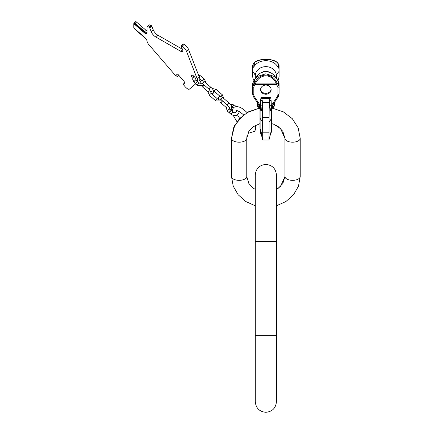 <?xml version="1.0" encoding="UTF-8"?>
<svg xmlns="http://www.w3.org/2000/svg" width="434" height="434" viewBox="0 0 434 434"><rect width="100%" height="100%" fill="white"/><g stroke="black" fill="none" stroke-linecap="round" stroke-linejoin="round"><path stroke-width="0.65" d="M273.946 124.336L271.733 123.619L273.735 124.254L280.51 128.469L284.948 138.37L284.948 176.519L282.827 183.582L278.205 188.318L276.431 189.408L280.51 186.419L284.948 176.519A7.638 3.819 180 0 0 292.581 180.338A7.638 3.819 180 0 0 300.219 176.519L298.494 186.159L293.541 194.774L285.925 201.517L276.431 205.814L285.925 201.517L293.541 194.774L298.494 186.159L300.219 176.519L300.219 138.37A7.638 3.819 180 0 1 292.581 142.184A7.638 3.819 180 0 1 284.948 138.37L282.827 131.307L278.205 126.571L275.677 125.09M246.984 178.835L246.767 176.519A7.638 3.819 0 0 1 239.134 180.338A7.638 3.819 0 0 1 231.496 176.519L233.221 186.159L238.174 194.774L245.79 201.517L255.284 205.814L245.79 201.517L238.174 194.774L233.221 186.159L231.496 176.519L231.496 138.37A7.638 3.819 0 0 0 239.134 142.184A7.638 3.819 0 0 0 246.767 138.37L246.767 176.519L246.767 138.37L248.888 131.307L253.51 126.571L259.982 123.619M197.714 81.576A9.396 3.32 49.1 0 0 197.237 78.939L186.474 51.239A4.698 1.66 49.1 0 0 182.128 46.21L181.108 45.879L182.649 49.845A4.698 1.66 49.1 0 1 182.654 51.635A4.698 1.66 49.1 0 1 180.848 51.358L155.6 36.885A4.698 1.66 49.1 0 1 151.26 31.856L149.719 27.884L148.612 27A3.526 1.248 49.1 0 0 147.256 26.789A3.526 1.248 49.1 0 0 147.072 27.293L147.072 33.277A3.76 1.329 49.1 0 1 146.876 33.819A3.76 1.329 49.1 0 1 144.413 32.854L133.78 23.648L133.78 27.922L144.413 37.134A3.76 1.329 49.1 0 1 147.072 41.311L147.072 41.447A3.76 1.329 49.1 0 1 147.213 41.832A4.698 1.66 -130.9 0 0 149.122 44.973L175.586 75.641L177.24 74.247A1.411 0.499 49.1 0 1 178.542 74.995L184.114 81.456L185.036 83.285L183.387 84.668A1.411 0.499 -130.9 0 0 183.533 84.852L185.068 86.632A4.698 1.66 -130.9 0 0 189.414 89.122L195.788 83.757M195.815 79.872A3.228 1.145 -130.9 0 0 193.591 75.966A3.228 1.145 -130.9 0 0 191.475 75.142A3.228 1.145 -130.9 0 0 192.674 78.266M197.237 78.939L199.314 77.143A9.396 3.32 49.1 0 1 199.325 80.729A9.396 3.32 49.1 0 1 199.314 80.74L199.325 80.729M199.314 77.143L188.546 49.443A4.698 1.66 49.1 0 0 184.206 44.409L183.181 44.078M147.256 26.789L149.334 24.988A3.526 1.248 49.1 0 1 150.685 25.199L151.797 26.089L153.338 30.054A4.698 1.66 -130.9 0 0 157.678 35.089L182.426 49.27M175.922 75.353L176.226 75.706A1.411 0.499 -130.9 0 0 177.528 76.455L178.797 75.386A1.411 0.499 49.1 0 1 178.851 75.353M183.387 84.668L184.238 82.389M146.437 39.548A3.76 1.329 -130.9 0 0 145.005 38.008L135.11 29.441A1.411 0.499 49.1 0 1 134.236 28.319M147.007 33.635A3.76 1.329 49.1 0 1 144.744 32.566L134.111 23.127A1.411 0.499 49.1 0 1 134.187 22.921A1.411 0.499 49.1 0 1 135.11 23.284L144.744 31.628L146.16 30.407A3.76 1.329 49.1 0 0 147.072 31.08M147.072 32.675A3.76 1.329 49.1 0 1 144.744 31.628M134.187 22.921L135.598 21.7A1.411 0.499 49.1 0 1 136.52 22.063L146.16 30.407M133.78 23.648L134.111 23.36M195.875 83.697A1.47 0.521 130.9 0 0 195.951 83.908L197.611 85.346A1.47 0.521 130.9 0 1 197.535 85.135A1.47 0.521 130.9 0 1 198.376 83.686A1.47 0.521 130.9 0 1 199.537 83.127L197.871 81.684A1.47 0.521 130.9 0 0 196.71 82.248A1.47 0.521 130.9 0 0 195.875 83.697M197.736 81.635A1.47 0.521 130.9 0 0 197.665 81.505A1.47 0.521 130.9 0 0 196.504 82.069A1.47 0.521 130.9 0 0 195.663 83.518A1.47 0.521 130.9 0 0 195.745 83.729A1.47 0.521 130.9 0 0 195.88 83.778M229.515 112.829A1.47 0.521 130.9 0 0 229.591 113.041L231.251 114.478A1.47 0.521 130.9 0 1 231.176 114.267A1.47 0.521 130.9 0 1 232.016 112.824A1.47 0.521 130.9 0 1 233.177 112.26L231.517 110.822A1.47 0.521 130.9 0 0 230.356 111.386A1.47 0.521 130.9 0 0 229.515 112.829M231.376 110.773A1.47 0.521 130.9 0 0 231.306 110.643A1.47 0.521 130.9 0 0 230.145 111.202A1.47 0.521 130.9 0 0 229.309 112.65A1.47 0.521 130.9 0 0 229.385 112.862A1.47 0.521 130.9 0 0 229.521 112.911M253.429 80.16L252.642 76.699L252.642 73.221M265.858 75.798C270.377 76.118 273.767 78.527 276.046 83.024L276.474 83.903L277.467 83.561A1.177 0.499 143.9 0 1 276.474 84.69L255.241 84.69L255.241 83.903L276.474 83.903L276.474 84.69L277.538 86.154A1.177 0.499 -36.1 0 0 278.53 85.026L278.53 81.733L277.038 79.297L274.174 76.411L265.858 73.775L257.541 76.411L254.677 79.297L254.677 82.688C257.172 77.892 260.899 75.326 265.858 74.984L265.858 75.798C261.339 76.118 257.942 78.527 255.669 83.024L255.241 83.903L254.248 83.561L253.185 85.026A3.526 3.054 180 0 0 252.642 86.654L252.642 85.303M278.286 80.16L279.073 76.699L279.073 65.8A3.526 3.054 180 0 0 278.53 64.172L277.038 62.409C274.483 60.543 270.756 59.545 265.858 59.42C260.959 59.545 257.232 60.543 254.677 62.409L254.677 65.794C259.326 59.002 272.389 59.002 277.038 65.794L278.53 67.46L278.53 64.172A1.177 0.499 143.9 0 0 278.487 64.02L279.073 65.8L278.487 64.02A1.177 0.499 143.9 0 0 278.357 63.934M277.538 86.154A2.349 2.034 0 0 1 277.901 87.239A1.177 0.586 0 0 0 279.073 86.654L279.073 85.303M265.858 74.984C270.816 75.326 274.543 77.892 277.038 82.688L278.53 85.026A3.526 3.054 0 0 1 279.073 86.654L279.073 90.592M271.733 117.956L271.733 109.281L271.733 117.956A4.698 1.758 180 0 1 271.597 118.373L271.597 129.495L268.993 139.97L262.722 139.97L262.478 102.424L269.237 102.424L269.324 101.502M261.42 134.686L262.722 139.97M277.901 87.239L277.901 94.661A4.698 4.069 0 0 1 277.266 96.695L271.326 105.614L270.48 110.22L273.735 106.965L274.668 104.735A2.935 2.544 180 0 1 274.668 104.757A2.935 2.544 0 0 0 274.668 104.735L273.735 106.965A2.935 2.078 -135.1 0 0 274.196 105.63L274.668 104.735L274.668 102.126M259.391 105.576L261.078 109.699L257.519 105.63L257.047 104.735L257.047 102.126M271.483 129.961L271.575 130.439M271.651 129.224L271.521 129.961M271.364 130.439L271.679 130.439L271.603 130.856M271.293 130.721L271.673 130.645L270.952 133.504L271.538 131.204M270.225 135.104L270.588 135.104L270.952 133.504L270.735 134.486M270.588 135.104L270.236 135.045M271.521 131.252L270.729 134.529M271.353 130.482L271.679 130.482M271.321 130.629L271.651 130.629M271.315 130.645L271.673 130.645M271.25 130.9L271.597 130.9M271.163 131.263L271.505 131.263M271.071 131.632L271.407 131.632M270.957 132.099L271.293 132.099M270.615 133.504L270.952 133.504M270.501 133.976L270.838 133.976M270.409 134.356L270.751 134.356M270.311 134.741L270.659 134.741M270.263 134.941L270.615 134.941M279.073 76.699L279.073 73.221M254.357 62.501A1.177 0.499 36.1 0 0 254.291 62.561A1.177 1.177 0 0 1 254.563 62.295L254.991 61.991L254.563 62.295A1.177 0.993 54.7 0 0 254.248 62.713L254.677 62.409A1.177 0.993 54.7 0 1 254.991 61.991C256.912 60.592 259.863 59.708 263.839 59.339L265.858 59.42M254.677 79.297L252.642 83.409L252.642 94.07L253.467 96.755A1.177 0.51 146.3 0 1 253.429 96.614M252.642 76.699L252.642 69.039L253.185 67.46L254.677 65.794M255.669 83.024L254.677 82.688L254.248 83.561A1.177 0.499 36.1 0 0 255.241 84.69L254.178 86.154A2.349 2.034 180 0 0 253.814 87.239L253.814 94.661A4.698 4.069 180 0 0 254.443 96.695L260.389 105.614L261.279 109.835A1.177 0.58 169.5 0 1 261.078 109.699L261.235 110.22L260.351 109.341A2.935 2.078 -44.9 0 1 259.944 108.061L258.105 103.715M261.762 98.529L260.986 97.65L270.729 97.65L269.953 98.529L261.762 98.529L262.364 100.959A1.763 0.873 -172 0 0 260.639 100.07L260.584 100.704A1.763 0.879 -177.7 0 1 262.293 101.426L261.68 110.437L261.42 110.909L259.982 109.281L259.982 128.377M269.362 100.948L269.346 100.959A1.763 0.873 -8 0 1 271.071 100.07L271.131 100.704A1.763 0.879 -2.3 0 0 269.422 101.426L270.035 110.437L270.295 110.909L270.93 110.393L271.863 108.744M265.858 94.243A5.284 4.579 0 0 1 260.574 89.664A5.284 4.579 0 0 1 265.858 85.086A5.284 4.579 0 0 1 271.142 89.664A5.284 4.579 0 0 1 265.858 94.243M275.742 77.757A10.546 9.136 180 0 0 265.858 71.805A10.546 9.136 180 0 0 255.973 77.757M278.53 81.733L279.073 83.409L279.073 94.07L278.248 96.755A1.177 0.51 33.7 0 0 278.286 96.614M255.311 78.478L255.311 75.771A10.546 9.136 0 0 1 265.858 66.641A10.546 9.136 0 0 1 276.404 75.771A32.892 16.449 180 0 1 279.073 71.409L279.073 69.039L278.53 67.46M276.404 78.478L276.404 75.771M269.416 72.342A5.582 4.834 180 0 0 265.858 71.236A5.582 4.834 180 0 0 262.299 72.342M255.311 75.771A32.892 16.449 0 0 0 252.642 71.409L252.642 65.8A3.526 3.054 0 0 1 253.185 64.172L254.248 62.713A1.177 0.499 36.1 0 1 254.291 62.561L253.228 64.02A1.177 0.499 36.1 0 0 253.185 64.172L253.185 67.46M265.858 59.339L265.858 59.263C266.606 59.301 268.245 59.122 272.465 60.104L277.152 62.295A1.177 0.993 125.3 0 1 277.467 62.713A1.177 0.499 143.9 0 0 277.424 62.561L277.424 62.561A1.177 1.177 0 0 0 277.152 62.295L276.724 61.991A1.177 0.993 125.3 0 1 277.038 62.409L277.038 65.794M252.642 69.039L252.642 65.8L253.228 64.02L252.642 65.8M260.27 105.429A1.177 0.51 146.3 0 1 259.293 105.489L260.367 107.48M260.584 100.704L260.389 105.614A1.763 0.879 -177.7 0 1 262.103 106.341M261.42 110.909A1.763 1.682 -51.8 0 0 261.235 110.22L261.279 109.835A1.763 1.28 -171.5 0 1 261.68 110.437M262.391 101.502L262.478 102.424M269.953 98.529L269.346 100.856M268.993 139.97L269.102 117.619L262.613 117.619M269.102 117.619L269.237 102.424M268.993 132.826L262.722 132.826M257.167 105.598L260.351 109.341A1.763 1.671 -47.9 0 1 260.785 110.393M259.982 108.972A1.763 1.606 -34.9 0 1 260.118 109.596L260.118 118.373L262.445 121.932M259.982 117.956L259.982 109.281L259.982 117.956A4.698 1.758 0 0 0 260.118 118.373L260.118 129.224M271.445 105.429A1.177 0.51 33.7 0 0 272.422 105.489L278.248 96.755L279.073 94.07A1.177 0.586 0 0 1 277.901 94.661M271.733 108.972A1.763 1.606 -145.1 0 0 271.597 109.596L271.597 118.373L269.27 121.932M272.324 105.576L270.637 109.699L271.771 108.061A2.935 2.078 -135.1 0 1 271.364 109.341A1.763 1.671 -132.1 0 0 270.93 110.393M270.035 110.437A1.763 1.28 -8.5 0 1 270.436 109.835A1.177 0.58 10.5 0 0 270.637 109.699L270.48 110.22A1.763 1.682 -128.2 0 0 270.295 110.909M271.131 100.704L271.326 105.614A1.763 0.879 -2.3 0 0 269.612 106.341M261.094 134.003L261.485 133.97L261.49 133.401L260.416 129.224L260.047 129.224L261.029 133.829L260.047 129.224M260.199 131.035L261.122 134.686L261.485 134.686L261.339 134.003M260.66 131.768L261.002 133.553L260.66 131.768M261.485 134.947L261.127 135.012L260.064 130.629L261.116 135.045M261.122 134.947L260.178 131.035M260.508 131.746L261.122 134.686M260.416 131.746L260.064 130.629M260.986 134.529L260.178 131.204M261.49 133.401L261.122 133.401M261.485 133.97L261.116 133.97M261.49 135.012L261.127 135.012M261.49 134.621L261.127 134.621M262.527 139.336L261.49 135.104L261.127 135.104M271.12 89.225A5.284 4.579 180 0 1 265.858 93.359A5.284 4.579 0 0 1 260.595 89.225M276.431 335.357L255.284 335.357L255.284 401.727C255.914 408.15 259.434 411.676 265.858 412.3C272.281 411.676 275.802 408.15 276.431 401.727L276.431 241.375L255.284 241.375L255.284 175.005C255.914 168.582 259.434 165.056 265.858 164.432C272.281 165.056 275.802 168.582 276.431 175.005L276.431 241.375M144.413 32.854L144.744 32.566M135.11 23.284L136.52 22.063M148.612 27L150.685 25.199M149.285 27.385L151.363 25.584M149.719 27.884L151.797 26.089M151.26 31.856L153.338 30.054M155.6 36.885L157.678 35.089M182.633 49.812L180.848 51.358M181.287 45.727L183.365 43.926M182.128 46.21L184.206 44.409M186.474 51.239L188.546 49.443M202.39 80.653A1.47 0.521 -49.1 0 1 203.351 79.362A1.47 0.521 -49.1 0 1 204.311 78.988L200.779 75.934A1.47 0.521 -49.1 0 0 199.233 76.943M195.631 78.63L196.005 80.068A1.47 0.521 130.9 0 0 194.844 80.632A1.47 0.521 130.9 0 0 194.003 82.075A1.47 0.521 130.9 0 0 194.079 82.286L192.588 79.107L193.819 76.178M230.335 109.797L231.344 109.368C232.261 107.03 231.528 104.947 229.136 103.129A1.324 0.467 130.9 0 0 228.268 103.466A1.324 0.467 130.9 0 0 227.405 105.126L229.336 107.887L229.613 107.372M218.53 99.435L218.421 97.71L218.964 96.869C219.799 95.974 221.112 96.261 222.902 97.731A1.324 0.467 130.9 0 0 222.04 98.073A1.324 0.467 130.9 0 0 221.177 99.733L227.405 105.126M226.288 107.54L221.177 103.108A1.324 0.467 -49.1 0 1 222.04 101.447A1.324 0.467 -49.1 0 1 222.718 101.068M220.613 96.467A1.324 0.467 -49.1 0 1 221.448 95.236A1.324 0.467 -49.1 0 1 222.387 94.834L216.154 89.442A1.324 0.467 -49.1 0 0 215.112 89.947A1.324 0.467 -49.1 0 0 214.358 91.248A1.324 0.467 -49.1 0 0 214.423 91.438L220.19 96.429M220.385 99.169L217.608 98.974A1.324 0.467 130.9 0 0 216.566 99.478A1.324 0.467 130.9 0 0 215.812 100.78A1.324 0.467 130.9 0 0 215.877 100.97L222.496 100.872M217.608 98.974L211.38 93.576A1.324 0.467 130.9 0 0 210.333 94.086A1.324 0.467 130.9 0 0 209.579 95.388A1.324 0.467 130.9 0 0 209.649 95.578L215.877 100.97M211.846 93.983L213.072 93.543C213.989 91.2 213.251 89.122 210.859 87.305A1.324 0.467 130.9 0 0 209.996 87.641A1.324 0.467 130.9 0 0 209.128 89.301L211.06 92.062L211.342 91.547M200.22 83.507L200.15 81.88L200.687 81.044C201.522 80.149 202.835 80.436 204.631 81.907A1.324 0.467 130.9 0 0 203.763 82.243A1.324 0.467 130.9 0 0 202.9 83.903L209.128 89.301M208.249 91.916L202.9 87.283A1.324 0.467 -49.1 0 1 203.443 85.943M233.242 107.93L232.499 107.285A1.47 0.521 -49.1 0 1 232.423 107.073A1.47 0.521 -49.1 0 1 233.259 105.63A1.47 0.521 -49.1 0 1 234.425 105.066L236.112 106.531M229.298 107.719L229.646 109.205A1.47 0.521 130.9 0 0 228.485 109.764A1.47 0.521 130.9 0 0 227.649 111.212A1.47 0.521 130.9 0 0 227.725 111.424L226.228 108.245L227.535 105.24M277.038 79.297L277.038 82.688L276.046 83.024M254.178 86.154A1.177 0.499 -143.9 0 1 253.185 85.026L253.185 81.733M260.639 100.07L260.986 97.65M271.071 100.07L270.729 97.65M277.359 62.501A1.177 0.499 143.9 0 1 277.424 62.561L278.487 64.02M253.814 87.239A1.177 0.586 180 0 1 252.642 86.654M253.814 94.661A1.177 0.586 180 0 1 252.642 94.07L253.467 96.755L259.293 105.489M254.443 96.695A1.177 0.51 146.3 0 1 253.467 96.755M257.047 104.735L257.98 106.965A2.935 2.078 -44.9 0 1 257.519 105.63L257.519 102.831M277.266 96.695A1.177 0.51 33.7 0 0 278.248 96.755M273.61 103.715L271.771 108.061L274.196 105.63L274.196 102.831M255.284 241.375L255.284 335.357M246.984 136.054L246.767 138.37M300.219 138.37L298.158 127.851L292.283 118.672L283.386 111.88L272.53 108.174L283.386 111.88L292.283 118.672L298.158 127.851L300.219 138.37M236.362 110.605L236.291 110.648C236.264 110.979 236.411 109.216 242.709 114.137L243.577 114.918L234.696 125.377L231.496 138.37L233.557 127.851L239.432 118.672L248.329 111.88L259.185 108.174L247.076 112.58L245.4 111.028C240.843 106.873 236.937 105.695 233.671 107.496L232.445 109.455L232.25 111.457M248.595 131.784L250.939 132.413L254.433 131.475L255.659 129.516L255.48 125.377M251.357 128.323L251.72 128.339M236.389 110.632L236.416 111.75M237.501 114.826L239.655 118.433M233.313 115.536L236.948 121.71M251.742 128.366L251.758 127.954M181.103 45.695L183.181 43.899M205.743 82.872L205.808 82.167L204.311 78.988M202.092 83.333L199.537 83.127M204.436 85.232L197.611 85.346M201.702 80.615L199.797 78.966M198.403 74.805L200.779 75.934M194.079 82.286L195.745 83.729M196.005 80.068L197.665 81.505M222.902 97.731L229.136 103.129M220.694 98.865L220.141 99.071L221.177 99.733M220.125 102.055L221.177 103.108M223.787 98.496L222.387 94.834M209.649 95.578L208.206 92.507L209.465 89.61M211.911 88.357L216.154 89.442M211.38 93.576L210.848 92.507L211.022 91.872M213.506 90.977L214.423 91.438M204.631 81.907L210.859 87.305M202.418 83.04L201.87 83.241L202.9 83.903M202.049 86.447L202.9 87.283M236.031 110.344L236.514 111.299C235.993 112.764 234.881 113.084 233.177 112.26M239.449 111.299C238.19 115.601 235.456 116.659 231.251 114.478M229.987 103.965L234.425 105.066M231.816 106.905L232.499 107.285M227.725 111.424L229.385 112.862M229.646 109.205L231.306 110.643M271.733 126.142L271.733 123.619M271.733 128.377L271.733 109.281M271.673 130.677L271.532 131.236M270.729 134.524L270.594 135.082M246.767 176.519L248.888 183.582L253.51 188.318L255.284 189.408M254.991 61.991C256.912 60.592 259.863 59.708 263.839 59.339L267.876 59.339C271.852 59.708 274.803 60.592 276.724 61.991M259.852 108.744L259.982 109.281M271.348 107.48L272.422 105.489M260.042 130.677L260.178 131.236M260.986 134.524L261.122 135.082"/></g></svg>
